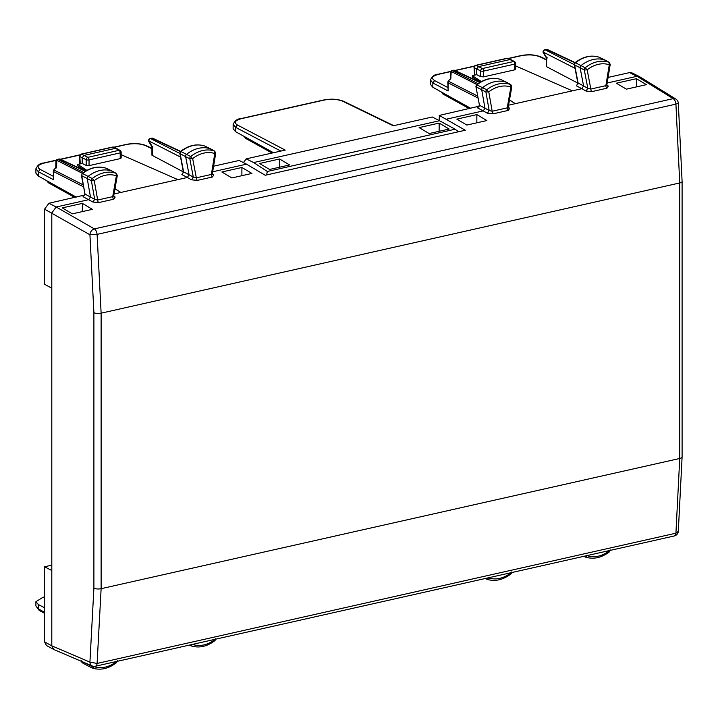 <?xml version="1.0" encoding="UTF-8"?>
<svg xmlns="http://www.w3.org/2000/svg" width="718" height="718" viewBox="0 0 718 718"><rect width="100%" height="100%" fill="white"/><g stroke="black" fill="none" stroke-linecap="round" stroke-linejoin="round"><path stroke-width="1.08" d="M93.896 588.195L89.93 662.14L51.804 645.823L53.724 649.467L46.446 645.509L44.552 641.874L51.804 645.832L51.804 212.914L56.184 206.999L94.381 228.898A5.25 2.71 -102.7 0 1 97.101 234.382L101.121 313.174A5.25 1.795 180 0 1 93.896 312.689L93.896 588.195A5.25 1.795 180 0 0 101.121 588.688L101.121 313.174L679.74 182.955A5.25 1.795 -0 0 0 682.1 181.457L682.1 456.971A5.25 1.795 -0 0 1 679.74 458.47L675.925 533.196L97.101 663.45L101.121 588.688L679.74 458.47L679.74 182.955L675.925 104.119A5.25 2.71 -102.7 0 0 673.206 98.635L94.381 228.898A5.25 3.985 119.8 0 0 89.93 234.768L97.101 234.382L675.925 104.119L678.304 102.997A5.25 5.25 0 0 0 675.835 99.03A5.25 4.084 121.7 0 0 673.206 98.635L636.992 76.296L639.361 76.548L675.835 99.03M639.343 76.539L631.885 72.841L629.533 72.608L636.983 76.296L607.177 83.001M430.405 79.967L432.846 82.938L448.131 90.962L447.808 82.435A2.1 0.718 -0 0 0 448.131 82.821A2.1 1.678 -63 0 1 448.642 81.305L477.596 96.059M470.757 108.337L432.846 87.282L432.846 82.938L434.605 80.578L447.808 87.506M430.405 84.329L432.846 87.282M509.502 99.883L515.327 103.67L572.354 90.836L515.659 65.912M506.971 58.293L475.666 65.338A2.1 1.086 77.3 0 1 476.115 65.401L507.411 58.355A2.1 1.624 -65.6 0 1 508.299 58.427A2.1 2.1 0 0 0 506.953 58.293A2.1 1.086 77.3 0 1 507.411 58.355L511.01 59.666M483.555 76.862L480.692 76.655L476.698 74.672L476.698 69.009L478.448 66.639L510.013 59.54L513.558 61.533A2.1 1.086 77.3 0 1 514.716 64.099A2.1 0.718 -0 0 0 515.659 63.507A2.1 2.1 0 0 0 514.591 61.676A2.1 1.687 -60.7 0 0 513.558 61.533L482.397 68.542A2.1 1.086 77.3 0 1 483.555 71.118L514.716 64.099L514.716 69.843L483.555 76.862L483.555 71.118A2.1 0.718 -0 0 1 480.692 70.929L474.338 67.752L474.777 75.112M476.698 74.672L472.318 75.659L481.383 81.565M515.353 68.856L514.716 69.843M480.387 82.121L472.318 77.14L472.318 75.659M509.466 100.062L515.327 103.67L508.568 105.196M480.692 76.655L480.692 70.929A2.1 1.607 -64.3 0 1 482.397 68.542L476.115 65.401A2.1 1.696 -62.1 0 0 474.338 67.752A2.1 0.628 178.4 0 1 474.033 67.438L474.544 74.977M273.486 152.728L235.576 131.672L235.576 127.337L233.144 124.358M233.135 128.719L235.576 131.672M546.084 49.434L546.586 49.479A2.1 1.642 -64.8 0 1 547.502 49.569A2.1 2.1 0 0 0 546.147 49.416L544.702 49.739A2.1 1.086 77.3 0 1 545.141 49.811A2.1 1.678 117 0 0 543.391 52.172L546.757 57.844L547.394 57.925M450.689 79.222L451.263 71.504A2.1 1.678 117 0 1 452.511 70.651L452.062 70.588A2.1 2.1 0 0 0 450.428 72.59A2.1 1.4 1.3 0 1 451.263 71.504L476.833 84.536M452.062 70.588L453.507 70.265A2.1 1.086 77.3 0 1 453.955 70.328A2.1 1.642 -64.8 0 1 454.862 70.409L480.082 82.301M544.711 49.739A2.1 2.1 0 0 0 543.364 52.872A2.1 1.005 -30.7 0 1 543.391 52.172L575.037 68.3M543.355 52.863L546.434 58.041L546.434 66.415L546.757 57.844M448.22 81.188L451.11 77.966L448.22 81.188M605.409 60.267A2.1 1.651 117.5 0 0 605.014 60.043A31.484 24.717 117.5 0 0 581.059 65.571A2.1 1.651 117.5 0 0 580.144 67.923L583.581 85.945L587.809 88.314L586.059 91.06L591.937 91.59A2.1 1.086 -102.7 0 1 590.833 89.05L587.809 88.314L584.308 69.987L574.651 64.925L578.107 83.055L576.375 85.81L577.622 83.871M599.557 57.395A1.921 1.508 117.5 0 0 599.297 57.278L609.017 62.269A31.35 24.609 117.5 0 0 585.17 67.77A1.966 1.544 117.5 0 0 584.308 69.987L587.18 69.87L585.17 67.77L575.486 62.771A1.921 1.508 117.5 0 0 574.651 64.925L574.49 63.346L575.486 62.771A31.305 24.574 117.5 0 1 599.297 57.278L599.216 57.243C591.093 54.712 583.025 56.534 574.992 62.717M280.828 151.076L235.576 127.337L237.344 124.968L285.208 150.089L246.211 158.866L253.66 162.555L439.515 120.732L432.254 116.998L393.258 125.776L342.782 101.247C337.532 99.147 331.276 98.761 324.015 100.089L323.567 100.017C331.169 98.572 337.882 99.012 343.707 101.337L342.782 101.247M506.989 82.525A2.1 1.651 117.5 0 0 506.621 82.319A31.484 24.717 117.5 0 0 482.667 87.578A2.1 1.651 117.5 0 0 481.733 89.912L484.964 108.167L479.48 105.277L477.748 108.005L483.241 110.895L484.964 108.167L489.182 110.536L492.189 111.245A2.1 1.086 -102.7 0 0 493.293 113.794L508.335 110.401L509.672 108.247L508.604 108.077L508.272 106.883L511.817 86.716L510.812 84.634A1.966 1.544 117.5 0 0 510.624 84.544L500.904 79.554A31.305 24.574 117.5 0 0 477.093 84.778A1.921 1.508 117.5 0 0 476.24 86.914L485.898 91.976L489.182 110.536L487.432 113.256L493.293 113.794M501.137 79.662A1.921 1.508 117.5 0 0 500.904 79.554L500.832 79.518C492.745 76.889 484.668 78.621 476.599 84.724L486.777 89.786A1.966 1.544 117.5 0 0 485.898 91.976L488.77 91.895L486.777 89.786A31.35 24.609 117.5 0 1 510.624 84.544L510.884 87.049L511.485 86.375M500.742 79.492L506.746 82.373M475.908 86.528L479.48 105.277L475.917 86.537L476.608 84.715M253.66 162.555L267.32 171.476L455.113 129.213L439.515 120.732M279.616 158.992L289.614 164.952L269.591 169.457L259.566 163.507L279.616 158.992L279.571 167.204M439.165 123.092L449.163 129.043L429.14 133.548L419.115 127.598L439.165 123.092L439.12 131.304M606.898 85.164L608.308 86.052L607.24 85.882L606.898 84.706L610.219 64.423L609.214 62.358A1.966 1.544 117.5 0 0 609.017 62.269L609.286 64.773L609.896 64.073M476.86 114.602L486.867 120.561L466.835 125.067L456.819 119.116L476.86 114.602L476.824 122.823M636.417 78.702L646.415 84.652L626.392 89.158L616.367 83.207L636.417 78.702L636.372 86.914M212.681 171.781L246.525 164.162L265.211 175.255L465.3 130.227L439.29 115.418L479.624 106.084M439.219 120.579L439.29 115.418M266.611 174.941L267.32 171.476M458.515 131.762L455.113 129.213M608.092 77.427L629.533 72.608M606.611 84.114L605.866 85.666A2.1 1.086 -102.7 0 0 606.97 88.206L591.937 91.59M577.828 83.1L546.757 66.792M574.328 64.539L577.802 82.785L583.581 85.945L581.867 88.7L576.375 85.81M446.65 119.125L483.241 110.895L487.432 113.256M478.96 106.282L479.175 104.999M508.335 110.401A2.1 1.086 -102.7 0 1 507.231 107.862L492.189 111.245L488.77 91.895A29.259 22.967 117.5 0 1 510.884 87.049L507.231 107.862L507.985 106.282M114.063 193.977L187.362 177.481L191.553 179.832L193.304 177.095L196.328 177.831A2.1 1.086 -102.7 0 0 197.432 180.371L191.553 179.832M51.804 288.214L44.552 284.265L44.552 209.18L48.932 203.266L56.192 206.999L88.736 199.676L90.459 196.947L87.237 178.692A2.1 1.651 -62.5 0 1 88.161 176.359A31.484 24.717 -62.5 0 1 112.116 171.099A2.1 1.651 -62.5 0 1 112.484 171.306M572.354 90.836L581.867 88.7L586.059 91.06M82.364 203.382L92.362 209.342L72.338 213.847L62.313 207.897L82.364 203.382L82.319 211.595M241.912 167.482L221.871 171.988L231.887 177.938L251.919 173.433L241.912 167.482L241.876 175.695M76.252 197.118L38.341 176.063L38.341 171.719L35.909 168.739M35.9 168.883L35.9 173.137L38.341 176.063M85.891 170.902L77.813 165.921L77.813 164.44L82.193 163.453L82.193 157.789L79.833 156.533L80.272 163.883M77.813 164.44L86.878 170.346M114.997 188.663L120.821 192.451L114.97 188.843M112.466 147.073L81.17 154.11A2.1 1.086 77.3 0 1 81.61 154.182L112.905 147.136A2.1 1.624 -65.6 0 1 113.794 147.208A2.1 2.1 0 0 0 112.457 147.073A2.1 1.086 77.3 0 1 112.905 147.136L116.513 148.446M82.193 163.453L86.187 165.436L86.187 159.71A2.1 1.607 -64.3 0 1 87.901 157.323L83.952 155.42L115.508 148.321L119.062 150.313A2.1 1.086 77.3 0 1 120.211 152.88A2.1 0.718 -0 0 0 121.154 152.279A2.1 2.1 0 0 0 120.086 150.457A2.1 1.687 -60.7 0 0 119.062 150.313L87.901 157.323A2.1 1.086 77.3 0 1 89.05 159.899L120.211 152.88L120.211 158.624L89.05 165.634L89.05 159.899A2.1 0.718 -0 0 1 86.187 159.71L82.193 157.789L83.952 155.42L81.61 154.182A2.1 1.696 -62.1 0 0 79.833 156.533A2.1 0.628 178.4 0 1 79.527 156.219A2.1 2.1 0 0 1 81.179 154.11M86.187 165.436L89.05 165.634M121.154 154.684L177.849 179.617M120.848 157.637L120.211 158.624M53.635 179.742L53.303 171.216A2.1 0.718 180 0 0 53.635 171.602L53.635 179.742L38.341 171.719L40.109 169.358C36.385 166.917 37.731 164.826 44.13 163.076L56.21 160.356M57.494 159.387L59.45 159.109A2.1 1.086 77.3 0 0 59.011 159.046L57.566 159.369A2.1 2.1 0 0 0 55.923 161.37A2.1 1.4 -178.7 0 1 56.758 160.285A2.1 1.678 -63 0 1 58.005 159.432L83.521 172.437M151.651 138.197L152.081 138.26A2.1 1.642 115.2 0 1 152.997 138.35A2.1 2.1 0 0 0 151.651 138.197L150.197 138.52A2.1 1.086 77.3 0 1 150.636 138.583L152.081 138.26L180.371 151.597M152.889 146.705L152.261 146.625L148.886 140.952A2.1 1.678 -63 0 1 150.636 138.583L179.85 153.464M180.541 157.08L148.886 140.952A2.1 1.005 149.3 0 0 148.859 141.643A2.1 2.1 0 0 1 150.215 138.52M183.332 171.88L151.929 155.205M148.859 141.643L151.929 146.822L151.929 155.196M85.586 171.081L60.366 159.19A2.1 1.642 115.2 0 0 59.45 159.109L85.263 171.279M56.192 168.003L56.605 166.747L53.715 169.969A2.1 2.1 0 0 0 53.303 171.216M53.715 169.969L56.605 166.747L56.758 160.285L82.337 173.316M106.246 168.272L106.318 168.299C98.249 165.67 90.172 167.402 82.094 173.505L81.735 175.695A1.921 1.508 -62.5 0 1 82.588 173.559L92.272 178.558A31.35 24.609 -62.5 0 1 116.128 173.325A1.966 1.544 -62.5 0 1 116.316 173.415L112.313 171.189M112.25 171.153L106.408 168.335A1.921 1.508 -62.5 0 1 106.632 168.443M82.103 173.496L82.588 173.559A31.305 24.574 -62.5 0 1 106.408 168.335L116.128 173.325L116.379 175.82L116.98 175.156M81.412 175.309L84.984 194.057L81.735 175.695L91.401 180.756A1.966 1.544 -62.5 0 1 92.272 178.558L94.264 180.676L91.401 180.756L94.677 199.317L97.684 200.026A2.1 1.086 -102.7 0 0 98.788 202.566L113.83 199.182L115.176 197.028L114.108 196.858L113.767 195.664L117.312 175.488L116.307 173.406M179.823 153.302L180.146 153.697A1.921 1.508 -62.5 0 1 180.981 151.552L186.554 154.352A31.484 24.717 -62.5 0 1 210.509 148.823A2.1 1.651 -62.5 0 1 210.904 149.048M183.646 172.706L182.857 172.966L183.602 171.835L180.146 153.697L185.648 156.703A2.1 1.651 -62.5 0 1 186.554 154.352L190.665 156.551A31.35 24.609 -62.5 0 1 214.52 151.049A1.966 1.544 -62.5 0 1 214.727 151.148L210.715 148.913M210.652 148.886L204.711 146.014C196.588 143.492 188.52 145.314 180.487 151.489L180.981 151.552A31.305 24.574 -62.5 0 1 204.801 146.05L214.52 151.049L214.79 153.553L215.391 152.853M183.296 171.566L179.823 153.329L180.496 151.489M189.812 158.759A1.966 1.544 -62.5 0 1 190.665 156.551L192.675 158.651L189.812 158.759L185.648 156.703L189.076 174.725L187.362 177.481L181.878 174.582L183.602 171.835L193.304 177.095L189.812 158.759M246.525 164.162L239.175 160.455L213.587 166.208M246.211 158.866L243.438 162.609M48.932 203.266L84.266 195.125M92.927 202.036L83.252 196.786L84.984 194.057L94.677 199.317L92.927 202.036L98.788 202.566M84.455 195.063L84.679 193.779M113.83 199.182A2.1 1.086 -102.7 0 1 112.726 196.642L97.684 200.026L94.264 180.676A29.259 22.967 -62.5 0 1 116.379 175.82L112.726 196.642L113.489 195.063M212.115 172.894L211.37 174.447A2.1 1.086 -102.7 0 0 212.474 176.987L197.432 180.371M212.393 173.944L213.802 174.833L212.734 174.662L212.402 173.487L215.723 153.194L214.709 151.139M510.624 573.736L510.884 572.811A29.259 22.967 -62.5 0 1 488.77 577.909L486.777 579.238A1.966 1.544 -62.5 0 1 485.951 578.358M511.808 571.923L511.126 573.781C503.085 579.973 494.989 581.804 486.858 579.273L486.777 579.238M488.805 577.712L487.917 577.909M609.017 551.72L609.286 550.787A29.259 22.967 -62.5 0 1 587.18 555.642L585.17 556.962A1.966 1.544 -62.5 0 1 584.407 556.199M610.219 549.925L609.519 551.774C601.433 557.886 593.337 559.627 585.242 556.989L585.17 556.962M609.259 550.607L609.923 550.455M92.137 665.927A5.25 5.25 0 0 0 95.413 666.241A5.25 2.71 77.3 0 0 97.101 663.45L89.93 662.14A5.25 4.146 113.2 0 0 92.164 665.936L53.724 649.467M44.552 596.918L42.99 597.268L35.9 601.711L38.341 604.52L44.552 607.778M38.341 604.52L38.341 608.864L35.9 605.929L35.9 601.693M87.273 663.845L87.237 664.105A2.1 1.651 117.5 0 0 88.161 666.026L92.012 667.884M81.708 661.457A1.921 1.508 117.5 0 0 82.588 662.92M189.902 644.979A1.966 1.544 117.5 0 0 190.665 645.733L192.334 644.432M192.684 644.351L192.675 644.423A29.259 22.967 117.5 0 0 214.79 639.567L214.52 640.501M215.014 640.546L215.014 640.555C206.928 646.667 198.841 648.408 190.737 645.769L190.665 645.733M214.754 639.388L215.418 639.235M91.491 665.649L91.401 666.214A1.966 1.544 117.5 0 0 92.272 668.018L94.264 666.69L91.401 666.214L84.616 662.705M94.318 666.367L94.264 666.69A29.259 22.967 117.5 0 0 116.379 661.592L116.128 662.508M117.312 660.695L116.621 662.561C108.58 668.754 100.493 670.585 92.353 668.054L92.272 668.018M51.804 570.523L44.552 566.789L44.552 641.874M51.804 565.156L44.552 566.789M272.05 153.051L245.655 138.386L244.021 136.366M74.798 197.441L48.402 182.776L46.778 180.81M469.303 108.66L442.907 94.004L441.274 91.967M678.304 102.997L682.1 181.457A5.25 1.795 -0 0 0 682.1 181.421M540.941 56.946L540.017 56.857C534.766 54.765 528.511 54.38 521.259 55.699L520.801 55.627C528.403 54.191 535.116 54.622 540.941 56.946L546.434 59.612M438.168 74.232A2.1 1.086 77.3 0 1 438.186 74.223L438.186 74.223A2.1 1.086 77.3 0 1 438.635 74.295L450.716 71.576M455.194 70.57L474.365 66.253M508.577 58.553L521.259 55.699M438.635 74.295C432.227 76.045 430.89 78.145 434.605 80.578M540.017 56.857L546.434 59.971M574.355 64.692L545.141 49.811L546.586 49.479L574.876 62.816M479.768 82.498L453.955 70.328L452.511 70.651L478.026 83.656M448.131 90.962L448.131 82.821L477.937 98.007M240.898 118.623A2.1 1.086 77.3 0 1 240.916 118.614A2.1 1.086 77.3 0 1 241.365 118.685L324.015 100.089M233.144 124.519C234.822 120.678 237.416 118.712 240.916 118.614L323.567 100.017M237.344 124.968C233.619 122.536 234.965 120.436 241.365 118.685M609.286 64.773A29.259 22.967 117.5 0 0 587.18 69.87L590.833 89.05L605.866 85.666L609.286 64.773M608.308 86.052L606.97 88.206M477.282 106.865L477.748 108.005M213.802 174.833L212.474 176.987M113.767 196.14L115.176 197.028M508.263 107.359L509.672 108.247M93.896 312.689L89.93 234.768L44.552 209.18M35.9 168.901C37.587 165.068 40.181 163.103 43.681 163.004L44.13 163.076M60.689 159.351L79.86 155.034M114.072 147.334L126.754 144.48C134.006 143.16 140.261 143.546 145.512 145.637L146.445 145.727C140.611 143.403 133.898 142.963 126.305 144.408L126.305 144.408A2.1 1.086 77.3 0 1 126.754 144.48M151.929 148.752L145.512 145.637M53.303 176.287L40.109 169.358M153.32 138.556A2.1 1.642 115.2 0 0 152.997 138.35L180.64 151.372M152.261 146.625L152.261 155.573M83.441 186.788L53.635 171.602A2.1 1.678 117 0 1 54.137 170.085L83.1 184.84M192.675 158.651A29.259 22.967 -62.5 0 1 214.79 153.553L211.37 174.447L196.328 177.831L192.675 158.651M82.776 195.646L83.252 196.786M183.126 172.652L181.878 174.582M678.304 531.374L675.925 533.196A5.25 2.71 -102.7 0 1 674.238 535.978A5.25 5.25 0 0 0 678.304 531.419L682.1 457.007M584.928 556.845L583.851 556.324M44.552 612.31L38.341 608.864L39.095 610.309L35.9 605.929M190.432 645.626L189.355 645.105M245.655 137.273L245.655 138.386M48.402 181.645L48.402 182.776M442.907 92.864L442.907 94.004M510.902 59.612L508.299 58.427M511.019 59.675L514.591 61.676M515.659 69.233L515.659 63.507M475.684 65.329A2.1 2.1 0 0 0 474.033 67.438M430.405 84.356L430.405 80.102C432.048 76.314 434.641 74.349 438.186 74.223L450.85 71.369M454.952 70.454L474.508 66.047M508.326 58.436L520.801 55.627M547.502 49.569L575.136 62.592M454.916 70.436A2.1 2.1 0 0 0 453.498 70.265M448.203 81.206A2.1 2.1 0 0 0 447.808 82.435M450.428 72.59L450.294 78.388M393.769 125.659L343.707 101.337M599.207 57.234L605.157 60.106M510.812 84.634L506.809 82.408M609.214 62.358L605.22 60.133M578.152 83.925L577.353 84.194L577.802 82.785M79.734 163.417L79.527 156.219M116.406 148.393L113.794 147.208M116.522 148.446L120.086 150.457M121.154 158.014L121.154 152.279M43.681 163.004L56.345 160.15M58.993 159.046A2.1 2.1 0 0 1 60.429 159.225L80.003 154.828M113.821 147.217L126.305 144.408M151.929 148.393L146.445 145.727M55.798 167.168L55.923 161.37M233.135 128.746L233.135 124.492M95.413 666.241L674.238 535.978M585.242 556.989L583.842 556.324M39.095 610.309L44.552 613.343M81.412 660.811L82.399 662.84L87.955 665.927M190.737 645.769L189.337 645.105M215.023 640.546L215.723 638.706M92.362 668.054L88.018 665.963"/></g></svg>

